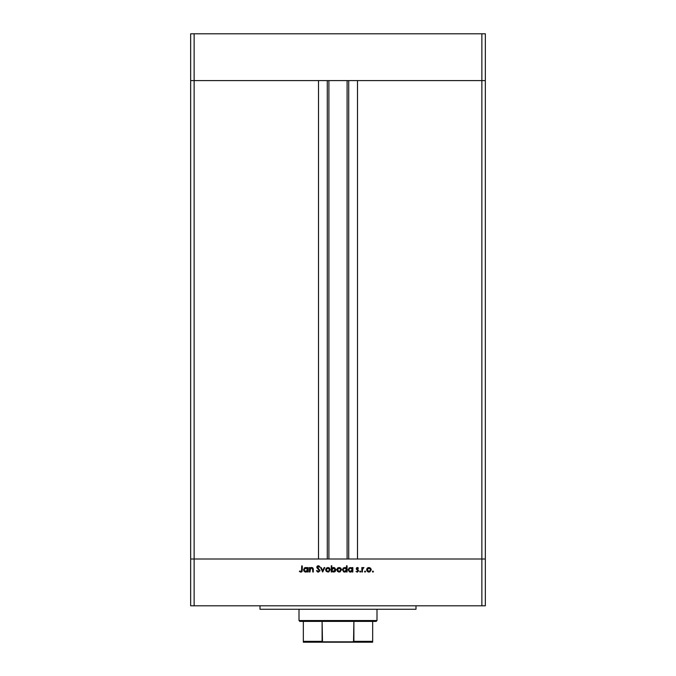<?xml version="1.0" encoding="UTF-8"?>
<svg xmlns="http://www.w3.org/2000/svg" width="676" height="676" viewBox="0 0 676 676"><rect width="100%" height="100%" fill="white"/><g stroke="black" fill="none" stroke-linecap="round" stroke-linejoin="round"><path stroke-width="1.01" d="M328.899 80.596L328.899 559.001L328.899 80.596M194.13 559.001L194.13 80.596L318.497 80.596L318.497 559.001L194.13 559.001L318.497 559.001L318.497 80.596L194.13 80.596L194.13 559.001L190.666 559.001L194.13 559.001L194.13 605.797L481.87 605.797L481.87 559.001L485.334 559.001L485.334 80.596L485.334 605.797L190.666 605.797L190.666 80.596L485.334 80.596L481.87 80.596L481.87 559.001L357.503 559.001L485.334 559.001L190.666 559.001L190.666 605.797L194.13 605.797L194.13 559.001L190.666 559.001L190.666 80.596L481.87 80.596L481.87 559.001L194.13 559.001M357.503 80.596L485.334 80.596L485.334 33.8L485.334 80.596L481.87 80.596L481.87 33.8L485.334 33.8L481.87 33.8L481.87 80.596L357.503 80.596L357.503 559.001L357.503 80.596M348.715 559.001L348.715 80.596L348.715 559.001M327.285 80.596L327.285 559.001L327.285 80.596M190.666 80.596L194.13 80.596L194.13 33.8L481.87 33.8L194.13 33.8L194.13 80.596L190.666 80.596L190.666 33.8L194.13 33.8L190.666 33.8L190.666 80.596M259.998 605.797L259.998 609.27L416.002 609.27L416.002 605.797L416.002 609.27L259.998 609.27L259.998 605.797M309.963 571.997L309.422 571.997L309.963 571.997L309.422 571.997L309.422 567.57L309.963 567.57L309.963 568.364L311.163 567.544L312.523 567.722L313.309 569.564L313.309 571.997L312.768 571.997L312.565 568.541L311.754 568.043L310.614 568.364L309.963 571.997L310.047 569.209L311.56 568.034L312.701 568.905L312.768 571.997L313.309 571.997L313.309 569.733L311.653 567.485L309.963 568.364L309.963 567.57L309.422 567.57L309.422 571.997L309.422 567.57L309.963 567.57M319.968 570.84L318.269 572.158L316.419 570.831L316.934 570.519L318.379 571.533L319.427 570.721L316.9 567.688L317.061 566.387L318.024 565.804L319.925 566.801L319.427 567.181L318.083 566.412L317.357 567.164L320.001 570.51L317.357 567.164L318.244 566.403L319.427 567.181L319.925 566.801L318.303 565.778L316.807 567.198L319.452 570.502L318.269 571.533L316.934 570.519L316.419 570.831L318.269 572.158L319.993 570.358M324.159 567.57L324.742 567.57L322.722 571.997L320.618 567.57L321.21 567.57L322.68 570.798L324.159 567.57L324.742 567.57L322.722 571.997L324.742 567.57L324.159 567.57L322.68 570.798L321.21 567.57L320.618 567.57L322.646 571.997L320.618 567.57L321.21 567.57M325.604 569.792L326.204 568.22L327.894 567.485L329.584 568.22L330.192 569.792L328.781 571.921L326.271 571.423L325.604 569.792L327.894 572.082L330.192 569.792L329.584 568.22L327.894 567.485L326.204 568.22L325.604 569.792M336.885 569.581L337.654 568.051L339.175 567.485L340.696 568.051L341.464 569.792L340.053 571.921L337.544 571.423L336.876 569.792L339.175 572.082L341.464 569.792L340.856 568.22L339.175 567.485L337.485 568.22L336.885 570.02M352.28 567.57L352.28 568.389L352.28 567.57L352.821 567.57L352.821 571.997L352.28 571.997L352.28 571.237L350.979 572.031L349.576 571.913L348.157 569.775L349.196 567.865L351.495 567.705L352.28 568.389L350.481 567.485L348.157 569.775L350.464 572.082L352.28 571.237L352.28 571.997L352.821 571.997L352.821 567.57L352.28 567.57L352.821 567.57L352.821 571.997L352.28 571.997M373.431 571.575L372.569 571.93L372.831 571.076L373.397 571.769L372.924 572.082L373.431 571.575L372.924 571.068L372.425 571.575L372.924 571.068L373.431 571.575L372.924 572.082L372.425 571.575L372.924 571.068L373.431 571.575L372.924 572.082L372.425 571.575L372.924 571.068L373.431 571.575L372.924 572.082L372.425 571.575L372.924 571.068L373.431 571.575L372.924 572.082L372.425 571.575L372.924 571.068L373.431 571.575L372.924 572.082L372.425 571.575L372.924 571.068M366.671 569.792L367.271 568.22L368.961 567.485L370.651 568.22L371.259 569.792L369.848 571.921L367.338 571.423L366.671 569.792L368.961 572.082L371.259 569.792L370.651 568.22L368.961 567.485L367.271 568.22L366.671 569.792M365.581 571.575L364.719 571.93L364.972 571.076L365.539 571.769L365.074 572.082L365.581 571.575L365.074 571.068L364.567 571.575L365.074 571.068L365.581 571.575L365.074 572.082L364.567 571.575L365.074 571.068L365.581 571.575L365.074 572.082L364.567 571.575L365.074 571.068L365.581 571.575L365.074 572.082L364.567 571.575L365.074 571.068M362.387 571.997L361.846 571.997L362.387 571.997L361.846 571.997L361.846 567.57L362.387 568.22L363.941 567.637L362.539 568.82L362.387 571.997L362.488 568.989L363.941 567.637L362.387 568.22L361.846 567.57L361.846 571.997L361.846 567.57L362.387 567.57M360.147 572.065L359.894 571.212L360.722 571.381L360.249 572.082L360.756 571.575L360.249 571.068L359.742 571.575L360.249 571.068L360.756 571.575L360.249 572.082L359.742 571.575L360.249 571.068L360.756 571.575L360.249 572.082L359.742 571.575L360.249 571.068L360.756 571.575L360.249 572.082L359.742 571.575L360.249 571.068L359.742 571.575L360.249 572.082L359.742 571.575L360.249 572.082L360.756 571.575M357.097 572.065L356.007 571.473L357.249 571.533L358.035 570.823L356.446 569.336L356.556 567.823L357.528 567.502L358.5 568.119L357.249 568.043L356.793 568.626L358.576 570.924L357.528 572.057L356.007 571.473L357.536 571.482L358.035 570.823L356.244 568.651L358.035 570.823L357.249 571.533L356.007 571.473L357.274 572.082L358.576 570.798L356.793 568.626L358.5 568.119L357.367 567.485L358.5 568.119L356.793 568.626L358.373 570.113L356.936 569.031L357.57 569.488L356.793 568.626L357.427 568.034M346.526 565.778L346.526 568.423L346.526 565.778L347.067 565.778L347.067 571.997L346.526 571.997L346.526 571.237L345.225 572.031L343.822 571.913L342.402 569.775L343.442 567.865L345.74 567.73L346.526 568.423L344.726 567.485L342.402 569.775L344.709 572.082L346.526 571.237L346.526 571.997L347.067 571.997L347.067 565.778L346.526 565.778L347.067 565.778L347.067 571.997L346.526 571.997M331.984 571.381L331.274 571.997L331.274 565.778L331.823 565.778L331.823 568.372L333.116 567.544L334.519 567.654L335.947 569.792L334.502 571.913L332.17 571.566L333.614 572.082L335.947 569.792L333.631 567.485L331.823 568.372L331.823 565.778L331.274 565.778L331.274 571.997L331.823 571.997L331.274 571.997L331.274 565.778L331.823 565.778M307.301 568.017L307.631 568.389L307.631 567.57L308.18 567.57L308.18 571.997L307.631 571.997L307.631 571.237L306.338 572.031L304.935 571.913L303.524 569.995L304.555 567.865L306.853 567.705L307.631 568.389L305.839 567.485L303.507 569.775L305.822 572.082L307.631 571.237L307.631 571.997L308.18 571.997L308.18 567.57L307.631 567.57L308.18 567.57L308.18 571.997L307.631 571.997M301.04 572.149L299.392 571.457L301.53 571.195L301.724 565.93L302.265 565.93L302.071 571.473L300.854 572.158L299.392 571.457L299.713 570.992L300.879 571.533L299.713 570.992L299.392 571.457L300.854 572.158L302.265 570.029L302.265 565.93L301.724 565.93L301.724 569.969L301.116 571.499M481.87 605.797L485.334 605.797L485.334 559.001L481.87 559.001L481.87 605.797M372.425 571.575L372.924 572.082L372.425 571.575M368.04 567.671L367.44 568.051M368.513 572.04L368.074 571.921L368.513 572.04M366.84 570.679L366.705 570.248M366.815 568.947L367.093 568.44M369.882 568.296L367.609 568.677L367.212 569.8L368.293 571.406L370.135 571.102M369.13 568.043L370.71 569.8L370.507 568.972M369.941 571.254L370.71 569.8L368.961 571.533L367.212 569.8L368.961 568.034L367.719 568.558M364.567 571.575L364.972 572.065M362.387 568.22L363.468 567.485L363.941 567.637L363.198 568.06M363.282 568.043L362.454 569.175M363.367 568.034L362.404 569.75M362.387 570.51L362.395 570.071M358.128 568.499L357.367 568.034M358.026 570.89L357.249 571.533L358.035 570.823L356.252 568.533M358.035 570.823L357.57 570.138M357.367 567.485L356.244 568.651M350.726 572.065L350.236 572.065M350.007 572.04L349.179 571.693M348.199 570.223L348.165 569.547M351.478 571.254L352.247 570.138L351.757 568.533L352.154 569.107M350.869 568.068L352.28 569.792L350.312 571.524L351.165 571.406M349.5 571.237L350.489 571.533L348.765 570.231M348.698 569.775L350.489 568.034L348.731 569.429M344.261 572.04L343.433 571.702M345.74 567.73L344.988 567.502M346.011 568.541L344.735 568.034L346.518 569.615L344.557 571.524L345.419 571.406M343.476 571.026L344.735 571.533L343.011 570.231M342.943 569.775L344.735 568.034L343.087 569.099M346.002 568.533L346.399 569.107L346.002 568.533M346.011 571.034L346.399 569.107M337.654 568.051L338.245 567.671M338.727 572.04L337.265 571.068M336.91 569.369L337.028 568.947M340.104 568.305L337.823 568.677L337.451 570.138L338.499 571.406L340.349 571.102M339.344 568.043L340.924 569.8L340.265 568.423M340.146 571.254L340.924 569.8L339.175 571.533L337.425 569.8L339.175 568.034L337.932 568.558M335.406 571.254L334.975 571.651M331.823 571.997L331.823 571.178M335.347 570.206L333.614 568.034L335.397 569.792L333.091 571.465L331.832 569.952L333.792 568.043L332.93 568.161L331.832 569.598L332.609 571.245M335.262 569.116L334.29 568.17L332.938 568.161M334.865 571.034L335.397 569.792M332.474 571.144L333.226 571.499M334.561 571.271L335.085 570.772M328.823 567.671L329.415 568.051M326.153 569.623L326.922 571.254L329.068 571.102M328.815 568.296L326.652 568.558L326.145 569.8L327.894 568.034L329.643 569.8L329.44 568.972M328.063 568.043L326.652 568.558M329.618 570.138L327.894 571.533L326.178 570.138M328.874 571.254L329.575 569.285M318.1 572.149L317.678 572.057M316.419 570.831L317.171 570.89M318.05 571.516L318.7 571.465M319.427 570.721L316.816 567.316M319.325 570.045L316.807 567.198L317.154 568.119M316.841 566.902L317.221 566.201M317.492 565.998L317.999 565.804M318.557 565.795L319.19 566.04M319.925 566.801L319.427 567.181L317.923 566.446M318.607 566.463L319.097 566.792M318.43 566.412L317.357 567.164L318.573 568.558L317.374 567.003M310.707 567.713L311.391 567.502M312.092 567.544L313.013 568.195M313.005 568.195L313.258 568.938M313.267 568.938L313.309 571.997L312.768 571.997M311.949 568.077L312.768 569.919L312.582 568.584M311.56 568.034L310.825 568.22M310.504 568.457L310.022 569.353M310.047 569.209L309.971 570.096M312.701 568.905L312.76 569.412M305.366 572.04L303.862 571M304.2 568.153L305.611 567.502M306.177 567.51L306.617 567.612M307.631 567.57L307.631 568.389M307.115 568.541L305.848 568.034L307.631 569.792L305.67 571.524L307.343 570.781L307.115 568.533L307.504 569.107M304.859 571.237L305.839 571.533L304.115 570.231M306.845 568.313L306.228 568.068M304.056 569.775L305.848 568.034L304.589 568.533L304.056 569.775L304.2 569.099M301.724 565.93L302.265 565.93L302.265 570.029M302.138 571.304L301.859 571.769M299.713 570.992L300.879 571.533M301.69 570.688L301.724 569.969M368.623 571.507L369.299 571.507M370.583 570.468L370.642 569.285M367.499 568.82L367.245 569.454M367.22 569.623L367.245 570.138M352.247 570.138L352.272 569.615M350.836 568.06L350.143 568.06M345.411 571.406L346.23 570.781M345.732 568.313L344.388 568.06M338.828 571.507L339.513 571.507M340.788 570.468L340.408 568.558M337.713 568.82L337.451 569.454M337.434 569.623L337.451 570.138M332.119 568.786L331.823 569.775M331.832 569.952L331.95 570.46M327.556 571.507L328.232 571.507M326.432 568.82L326.178 569.454M306.194 568.06L305.501 568.06M372.67 641.82L372.67 641.33L353.886 641.33L353.886 621.396L376.135 621.396L376.997 620.534L299.003 620.534L299.865 621.396L353.886 621.396L299.865 621.396L299.003 620.534L376.997 620.534L376.997 609.27L376.997 620.534L376.135 621.396L353.886 621.396L353.523 641.82L322.477 641.82L322.114 621.396L322.114 641.33L303.33 641.33L303.33 642.2L324.328 642.2L303.33 642.2M299.003 609.27L299.003 620.534L299.003 609.27M372.67 641.625L372.67 621.396L372.67 641.33L353.886 641.33L351.672 642.2L324.007 642.192L322.114 641.33L303.33 641.625L303.33 621.396L303.33 641.33M372.67 642.2L351.672 642.2L372.67 642.056M347.101 559.001L347.101 80.596"/></g></svg>
